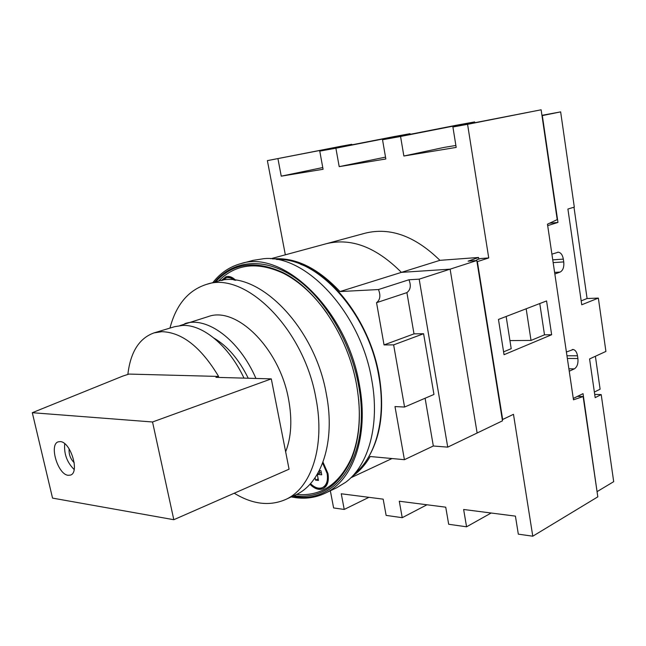 <?xml version="1.0" encoding="UTF-8"?>
<svg xmlns="http://www.w3.org/2000/svg" width="646" height="646" viewBox="0 0 646 646"><rect width="100%" height="100%" fill="white"/><g stroke="black" fill="none" stroke-linecap="round" stroke-linejoin="round"><path stroke-width="0.97" d="M68.177 475.311L70.479 475.093C79.942 472.597 70.624 441.824 60.304 441.614L58.302 441.824C48.821 444.295 57.793 474.576 68.177 475.311M244.002 378.12C228.894 345.868 202.957 324.429 182.6 325.423L174.719 326.666L154.014 332.892C139.165 338.262 130.452 352.11 127.86 374.438M218.614 376.44L128.982 374.074L122.821 376.077L32.3 412.705L152.537 421.983L271.296 378.871L215.966 377.353L218.614 376.44C201.051 347.209 182.124 332.286 161.831 331.681L154.014 332.892M32.3 412.705L52.544 498.106L173.814 519.707L289.069 469.19L271.296 378.871M152.537 421.983L173.814 519.707M64.705 443.705C63.841 453.783 66.99 462.383 74.153 469.521M69.138 448.857C68.694 454.259 70.382 458.878 74.209 462.722M322.645 463.061L327.102 473.413C328.192 480.535 326.674 485.259 322.532 487.577L323.186 487.278C327.328 484.952 328.846 480.236 327.756 473.114L322.935 462.278M322.992 462.14L327.958 473.51C329.129 481.141 327.498 486.212 323.065 488.699C318.874 490.338 314.505 488.844 309.943 484.225M310.403 483.717C314.852 488.352 319.181 489.959 323.388 488.538M235.257 280.251C232.455 277.845 229.71 276.981 227.037 277.659L226.35 277.845C228.894 277.199 231.51 277.958 234.199 280.138M222.749 280.299L226.35 277.845M215.546 281.89C232.883 263.043 255.299 259.91 282.811 272.491C316.274 288.746 348.137 336.308 356.64 385.129C361.582 413.973 359.79 438.763 351.254 459.484C338.367 486.85 319.221 498.93 293.809 495.724M358.635 399.236C360.638 422 358.191 441.678 351.287 458.256C339.013 484.54 320.763 496.604 296.53 494.448M214.585 282.157C232.665 260.354 263.447 256.696 293.728 276.851C323.937 296.982 350.407 340.442 358.482 384.806C372.056 454.671 336.316 506.093 292.904 496.144M212.817 282.649C220.262 273.129 229.467 266.83 240.449 263.754C282.827 248.968 347.185 310.056 359.418 384.83C369.141 436.131 352.934 481.076 324.542 493.504C314.174 498.244 303.071 499.374 291.241 496.911M240.449 263.754L253.111 260.354L263.802 258.683C305.833 254.201 360.759 312.68 371.757 379.961C380.066 424.713 368.551 465.467 345.65 482.296L336.405 487.924L324.542 493.504M276.674 259.514C317.267 257.06 368.478 312.688 378.782 376.029C386.486 417.865 376.117 456.342 354.945 473.348M218.445 281.115C235.564 263.826 257.286 261.259 283.626 273.403C299.599 281.608 314.174 295.052 327.336 313.738M221.32 280.517L226.035 276.674C229.241 275.89 232.479 277.102 235.742 280.316M226.383 276.585L221.958 280.412M322.532 487.577C318.712 489.087 314.699 487.762 310.5 483.612M319.334 470.53L320.941 470.708L321.732 474.826L317.283 474.325L318.462 480.462L315.523 480.115L315.07 477.757M321.288 472.517L317.283 474.325M318.163 478.912L315.523 480.115M318.801 471.556L319.552 471.637L319.843 473.163M319.552 471.637L318.51 472.113M488.731 257.948L477.37 261.63L502.669 419.496L513.481 414.312L532.78 536.204L597.816 496.847L583.128 396.555L573.478 399.801L547.469 224.194L557.215 219.616L541.13 109.796L467.575 124.323L488.731 257.948L480.543 258.545L477.071 259.66L476.159 260.58M551.644 334.733L546.573 300.939L498.462 319.431L504.042 354.702L551.644 334.733L544.497 334.822L531.028 340.434L509.936 340.587M351.82 144.857L351.723 144.308L341.056 146.254L267.379 160.628L285.338 254.807M330.34 490.774L333.611 507.942L344.221 509.444L368.914 497.331M474.745 122.675L474.624 121.916L456.665 125.187L382.529 139.746L400.56 136.476L403.863 156.017L456.189 147.417L452.903 126.987L541.13 109.796M410.113 134.328L410.008 133.69L393.834 136.637L319.77 151.124L335.888 148.2L339.198 166.644L385.84 158.981L382.529 139.746M403.863 156.017L444.06 147.417L455.874 145.463M339.198 166.644L385.525 157.131M583.128 396.555L577.516 396.361M532.78 536.204L518.318 534.153L515.427 516.13L463.634 509.484L466.565 526.805L448.679 524.269L445.74 507.183L399.276 501.223L402.232 517.68L386.13 515.395L383.175 499.156L341.266 493.778L344.221 509.444M491.17 513.013L466.565 526.805M426.949 504.776L402.232 517.68M351.723 144.308L267.379 160.628M410.008 133.69L335.888 148.2M474.624 121.916L400.56 136.476M467.575 124.323L452.903 126.987M277.941 158.714L281.244 176.164L323.081 169.284L319.77 151.124M322.766 167.548L281.244 176.164M531.028 340.434L526.167 308.78M544.497 334.822L539.773 303.555M506.149 316.475L511.204 348.687L503.597 351.86M169.955 328.095C176.083 304.807 188.252 290.248 206.47 284.401C244.745 270.642 303.943 328.41 315.959 398.404C325.455 446.588 311.162 488.602 285.257 499.665C269.301 506.391 252.295 504.243 234.232 493.221M206.47 284.401L217.096 281.462C255.533 267.686 314.61 324.873 326.392 394.318C335.726 442.139 321.272 483.935 295.27 495.054L285.257 499.665M179.919 325.608L208.311 316.564C236.428 305.938 279.605 348.347 288.584 399.349C292.331 419.747 291.354 437.229 285.645 451.788M184.845 323.622C206.857 316.055 239.303 339.748 255.937 378.451M214.173 338.246C227.618 346.167 238.98 359.499 248.25 378.241M439.926 260.33L478.573 257.471L468.116 261.154L476.796 260.532L502.483 420.829L477.128 433.014L450.125 269.156L401.392 272.37C376.23 247.152 351.206 237.599 326.319 243.712C351.206 237.599 376.23 247.152 401.392 272.37L439.926 260.33C415.103 236.073 390.192 227.029 365.192 233.182L270.714 258.771M478.573 257.471L478.831 259.094M476.796 260.532L450.125 269.156L401.392 272.37L339.982 291.564C317.638 267.856 295.182 256.979 272.604 258.941M300.535 264.254C335.654 276.803 370.667 325.1 379.186 375.673C384.33 407.142 381.301 433.361 370.11 454.332M425.1 398.243L433.329 445.998L447.726 447.137L477.128 433.014L450.125 269.156L419.173 279.161L408.934 279.766L378.459 289.545C380.825 295.448 380.187 299.825 376.545 302.683L384.047 344.916L393.632 344.875L404.566 407.037L394.989 406.576L404.412 459.686L370.174 456.512C365.232 464.983 359.241 471.612 352.207 476.417M378.459 289.545L339.982 291.564M433.329 445.998L404.412 459.686M419.173 279.161L447.726 447.137M408.934 279.766C411.244 285.516 410.565 289.796 406.899 292.622L414.005 333.861L423.59 333.732L433.959 394.448L404.566 407.037M423.59 333.732L393.632 344.875M414.005 333.861L384.047 344.916M406.899 292.622L376.545 302.683M581.182 300.866L587.093 298.517L573.987 207.205M587.093 298.517L598.357 298.089L605.916 351.424L589.572 358.942L595.168 397.637L601.208 394.601L594.7 394.391M594.36 392.065L600.11 389.207L595.386 356.269M554.615 272.402L560.098 272.079L554.841 273.977L566.405 352.013L573.228 349.51C575.424 350.075 576.846 352.167 577.492 355.801L577.895 358.522C578.332 363.585 577.153 367.033 574.351 368.858L569.247 371.216L573.285 398.445L583.039 393.648L597.025 491.428M597.356 491.461L613.7 481.666L601.208 394.601M598.357 298.089L581.747 304.767L567.907 209.038L574.31 207.108L560.647 111.879L541.937 115.319M560.647 111.879L541.986 115.666M549.52 223.233L557.966 222.426L542.325 115.61M560.098 272.079C562.989 270.504 564.208 267.113 563.748 261.921L563.336 259.119C562.545 254.879 560.849 252.578 558.265 252.198L551.91 254.161L547.687 225.632L557.966 222.426M568.884 368.785L574.351 368.858M567.358 358.457L577.895 358.522M566.962 355.76L577.492 355.801M552.75 259.837L563.336 259.119M553.162 262.615L563.748 261.921M351.287 458.256L351.254 459.484M283.626 273.403L282.811 272.491M350.875 477.765L392.009 458.539M572.299 349.51L573.228 349.51M557.659 252.239L558.265 252.198"/></g></svg>
